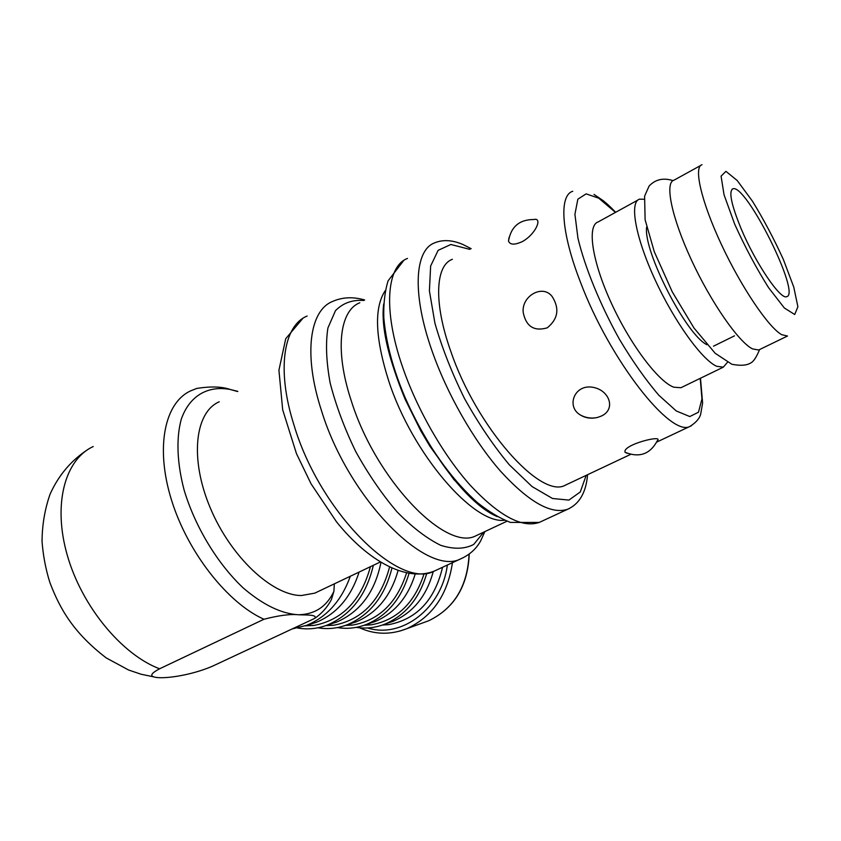<?xml version="1.0" encoding="UTF-8"?>
<svg xmlns="http://www.w3.org/2000/svg" width="841" height="841" viewBox="0 0 841 841"><rect width="100%" height="100%" fill="white"/><g stroke="black" fill="none" stroke-linecap="round" stroke-linejoin="round"><path stroke-width="1.26" d="M741.163 228.784C731.292 204.689 728.527 191.37 732.868 188.815C745.904 183.275 801.305 294.308 786.692 296.673C780.606 300.142 755.586 263.328 741.163 228.784M292.647 628.784L306.492 625.378C326.907 617.01 341.52 600.632 350.329 576.243M307.901 624.821L316.153 622.372C336.778 613.825 351.096 597.068 359.086 572.08M305.209 625.851L314.103 625.41C342.455 619.891 361.231 600.327 370.418 566.697M297.535 627.996C307.533 629.772 317.478 628.784 327.37 625.031C351.118 614.834 366.434 594.923 373.33 565.31M311.349 625.441L312.726 625.578M328.736 624.485L336.589 622.098C360.148 611.88 374.939 592.001 380.941 562.461M325.709 625.641L333.951 625.199C362.145 619.722 380.679 600.358 389.551 567.097M317.909 627.785C327.801 629.467 337.619 628.437 347.386 624.695C370.04 614.95 384.873 596.111 391.906 568.18M330.965 625.231L332.458 625.378M348.721 624.159L356.185 621.835C376.978 612.973 390.928 595.891 398.056 570.608M345.367 625.441L352.999 625C379.039 620.206 396.889 602.871 406.56 572.984M337.441 627.586C347.238 629.184 356.952 628.111 366.581 624.379C387.365 615.475 401.514 598.508 409.031 573.446M349.793 625.031L351.401 625.189M367.895 623.833L374.981 621.583C394.492 613.268 407.896 597.446 415.202 574.13M364.227 625.252L371.291 624.81C396.994 620.101 414.592 603.092 424.074 573.783M356.195 627.375C365.898 628.9 375.507 627.796 385.02 624.064C405.656 615.118 419.564 598.214 426.755 573.341M367.885 624.842L369.588 625M386.324 623.528L393.052 621.331C413.257 612.532 426.66 595.922 433.262 571.491M382.35 625.052L388.868 624.621C416.926 619.113 434.818 599.99 442.555 567.265M317.583 591.812L314.744 593.157L301.372 595.533C272.232 595.544 230.644 556.868 210.187 507.701C189.477 458.576 194.986 412.079 219.249 401.788M637.825 200.095L598.161 221.929C586.944 225.377 591.833 260.426 610.892 302.161C629.825 343.885 658.24 381.656 673.788 387.196L680.905 387.733L682.23 387.091M727.454 362.303L723.344 367.149L716.742 366.298C702.14 360.137 674.177 321.409 654.813 279.191C635.333 236.941 629.278 202.029 639.507 199.159L644.059 199.264M706.913 344.705C686.298 335.086 642.955 250.629 646.655 227.081M759.759 349.478L758.677 350.003L752.527 348.899C738.734 342.192 711.171 302.665 691.439 260.027C671.602 217.367 664.548 182.56 673.946 180.205L700.637 165.498M452.384 259.291C435.386 265.304 433.42 302.686 450.723 351.128C476.521 427.365 540.689 499.155 565.152 485.278L567.37 484.237M552.337 296.81C559.696 308.7 558.014 319.044 547.27 327.832C534.088 331.627 526.067 326.487 523.186 312.389C521.441 295.633 543.212 283.795 552.337 296.81M508.5 241.062C510.981 226.713 519.412 219.533 533.814 219.522C542.676 217.178 536.306 233.546 522.724 241.399C514.766 245.13 510.035 245.015 508.521 241.062L509.015 237.519M601.515 415.98L597.751 417.378C591.139 418.986 585.189 418.103 579.922 414.708C566.245 406.35 574.298 384.421 592.285 387.196C609.431 389.73 616.264 409.178 601.515 415.98M627.197 453.32L625.073 452.279C622.067 444.763 664.096 434.25 657.347 440.695C650.188 454.172 639.423 458.04 625.063 452.29M159.59 668.795L263.958 619.26C278.791 615.412 290.355 613.919 298.671 614.771C306.008 615.118 317.887 614.414 314.65 618.429L212.331 666.261C189.887 675.933 161.44 679.528 153.882 676.889C149.782 675.659 151.685 672.958 159.59 668.795C121.85 654.613 81.882 606.456 67.301 555.302C52.552 504.116 65.03 459.407 93.235 446.539M237.824 391.37L230.276 389.488C221.919 386.555 210.723 386.208 196.699 388.458L190.896 390.76C164.847 402.271 155.049 446.918 171.375 499.628C187.543 552.295 227.68 603.155 263.958 619.26M314.65 618.429C321.609 613.699 327.181 607.454 331.375 599.686L333.909 591.391L334.329 583.854M367.57 627.964C401.914 638.876 441.998 608.264 447.338 565.047M399.58 631.16L406.844 628.669C432.442 616.726 447.643 594.734 452.447 562.682M424.148 622.403L428.71 620.753C454.14 608.421 467.585 586.219 469.068 554.166M758.677 350.003L787.502 336.022L781.731 334.697C768.611 327.548 741.384 287.359 721.347 244.384C701.215 201.377 693.341 166.676 702.025 164.731M783.392 259.554L793.767 287.086L797.899 306.786L794.703 314.513L784.348 307.985L768.59 287.696C756.311 268.184 744.989 246.96 734.635 224.032L724.059 194.828L721.073 176.147L725.93 171.343L737.189 180.5L752.422 201.157C763.639 219.375 773.962 238.844 783.392 259.554M407.486 258.45C386.65 266.082 382.802 309.866 402.45 366.676C417.083 409.535 443.554 455.528 470.603 485.656C499.155 515.985 522.03 528.253 539.228 522.44L541.825 521.231M383.685 303.99C375.864 364.153 446.214 495.034 497.231 516.605M385.325 290.534C373.919 307.575 375.033 337.672 388.679 380.836C412.206 453.635 473.472 524.406 504.663 520.253M359.811 302.76C339.522 310.55 334.518 350.508 351.296 400.863C376.074 480.337 446.266 552.19 476.059 535.717L478.697 534.487M363.806 300.5C352.463 299.596 343.023 302.981 335.475 310.665L327.916 327.99C325.499 343.359 326.255 361.714 330.177 383.075C335.958 405.551 344.505 428.416 355.796 451.68C368.337 474.271 382.119 494.361 397.131 511.948C412.29 527.36 426.808 538.482 440.684 545.304C453.698 549.436 464.705 549.152 473.704 544.453L483.712 532.132M488.957 512.095L489.02 511.528M364.71 299.985C353.083 296.621 342.361 297.115 332.552 301.467C309.614 310.413 303.202 354.576 321.378 410.303C348.269 498.639 427.091 577.504 460.942 558.739L463.254 557.699M483.638 508.469L483.638 507.638M307.154 316.037C283.543 325.425 276.29 369.693 293.982 425.041C320.053 512.81 399.391 590.287 434.408 571.039L437.394 569.662M453.362 478.95L453.026 477.509M390.75 357.436L389.961 356.542M700.227 378.366L701.962 398.939L698.493 412.206L689.788 416.547L676.259 410.955L658.913 395.323C645.888 380.153 632.705 361.451 619.375 339.196C600.053 304.4 585 267.575 577.967 238.318L574.918 214.287L577.862 199.18L586.145 193.872L598.729 198.182L615.496 212.395M572.763 191.264C558.981 195.291 560.926 231.99 580.332 281.83C609.683 360.169 671.023 437.867 690.072 426.345L691.397 425.767M586.188 475.354L580.29 491.953L568.905 500.09L552.505 498.492L532.122 486.603L509.299 464.8C493.457 445.741 478.54 423.675 464.547 398.602C451.785 372.763 441.903 347.606 434.913 323.144L429.404 290.839L430.645 265.998L438.14 250.334L450.871 244.489L469.919 249.388M471.16 248.684L462.897 244.489C452.395 239.99 442.997 239.433 434.713 242.828C414.666 249.956 411.796 293.583 431.99 350.771C447.044 393.924 473.641 440.463 500.479 471.128C528.758 502.024 551.149 514.734 567.664 509.257L569.567 508.406M333.909 591.391C326.707 606.54 314.965 614.329 298.671 614.771C281.462 613.825 262.96 604.868 243.165 587.901C217.556 563.764 195.28 527.076 184.211 490.398C176.978 463.128 176.074 438.266 181.257 419.291C189.551 395.512 208.053 385.273 230.276 389.488L237.54 391.528M732.091 189.236L732.868 188.815M293.793 628.637L292.941 628.658M316.153 622.372L306.492 625.378M314.103 625.41L306.177 625.494M336.589 622.098L327.37 625.031M333.951 625.199L326.718 625.284M356.185 621.835L347.386 624.695M352.999 625L346.408 625.073M374.981 621.583L366.581 624.379M371.291 624.81L365.288 624.874M393.052 621.331L385.02 624.064M388.868 624.621L383.412 624.674M359.622 627.817C374.981 634.724 390.718 635.008 406.844 628.669L428.71 620.753C454.35 608.295 467.848 586.061 469.225 554.051M380.237 562.03L314.744 593.157M723.344 367.149L680.905 387.733M734.519 335.832L713.504 346.187M587.586 474.692C586.093 492.395 579.46 503.917 567.664 509.257L539.228 522.44L510.392 522.408C499.596 518.182 488.537 511.538 477.236 502.455C453.793 481.388 432.779 453.068 414.203 417.514C396.595 381.52 386.461 348.29 383.811 317.814C383.412 303.811 384.831 291.491 388.069 280.862L403.733 260.479M383.664 304.537C381.52 327.874 388.71 359.528 405.236 399.486L420.942 431.118L429.856 446.172L453.972 479.664L479.833 505.557L488.905 512.064L496.873 516.416M478.308 534.666L507.007 521.21M489.01 512.137L489.084 511.57M302.781 318.434L285.73 338.713L278.928 370.198L282.692 409.83L296.474 453.667L311.065 483.827L336.495 521.819C368.789 562.072 407.202 582.004 434.408 571.039L460.942 558.739C469.541 554.881 476.09 548.994 480.579 541.057L484.889 531.586M488.915 512.074L488.957 511.486M656.768 442.061L690.072 426.345C696.148 422.455 699.691 418.334 700.711 413.982L702.613 402.986L700.479 378.24M615.675 212.289C607.244 203.68 607.191 204.09 603.228 200.694L594.019 194.418M565.152 485.278L630.529 454.434M579.901 414.739C585.557 417.914 591.507 418.797 597.751 417.388M87.622 449.672C71.022 460.595 58.502 475.417 50.082 494.151C44.825 509.152 42.155 524.9 42.05 541.394C43.091 555.491 45.708 569.21 49.882 582.54C59.953 608.842 73.178 632.527 106.281 657.956L128.599 670.004L141.099 674.24L153.882 676.889M759.591 349.562C756.522 356.973 753.694 361.367 751.129 362.723C747.092 365.457 740.669 365.972 731.838 364.269L715.165 353.262L693.983 328.011L672.306 291.943L654.266 251.68L645.11 219.722L644.605 196.132L649.063 186.113C655.276 179.406 663.255 177.567 673.01 180.615"/></g></svg>
